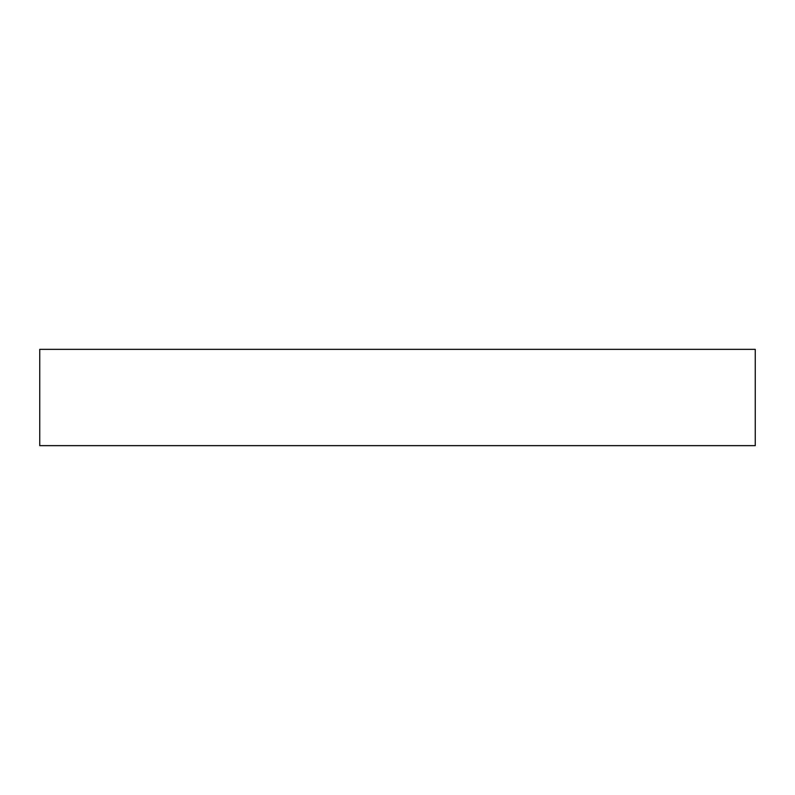 <?xml version="1.0" encoding="UTF-8"?>
<svg xmlns="http://www.w3.org/2000/svg" width="795" height="795" viewBox="0 0 795 795"><rect width="100%" height="100%" fill="white"/><g stroke="black" fill="none" stroke-linecap="round" stroke-linejoin="round"><path stroke-width="1.19" d="M755.25 349.343L755.25 445.657L39.75 445.657L39.75 349.343L755.25 349.343"/></g></svg>
